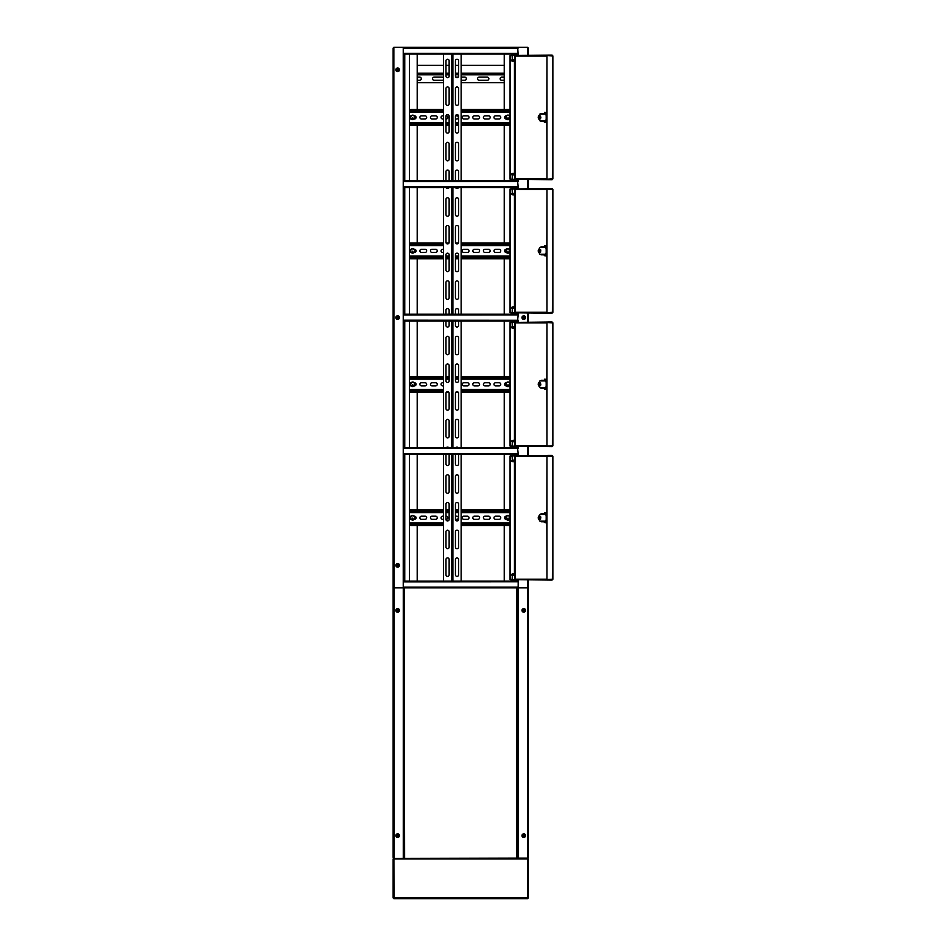 <?xml version="1.0" encoding="UTF-8"?>
<svg xmlns="http://www.w3.org/2000/svg" width="946" height="946" viewBox="0 0 946 946"><rect width="100%" height="100%" fill="white"/><g stroke="black" fill="none" stroke-linecap="round" stroke-linejoin="round"><path stroke-width="1.42" d="M527.513 47.69L528.282 48.069L528.282 55.093M528.282 179.716L528.282 188.55M528.282 313.173L528.282 321.995M528.282 446.63L528.282 455.452M528.282 580.075L528.282 857.395L527.383 857.762M394.044 857.762L393.134 857.395L393.134 48.069L393.903 47.69M393.903 47.3L393.134 48.069M403.233 53.378L403.989 53.378L403.989 181.431L403.233 181.431L403.233 47.3L517.379 47.3L517.427 48.069L403.233 48.069M417.198 47.3L504.23 47.3M517.734 48.069L518.195 55.093M528.282 48.069L527.513 47.3M393.134 857.395L394.044 857.845M393.938 858.471L517.249 858.152L516.788 587.868L516.788 858.152M393.985 857.845L393.903 858.921L393.134 858.921L393.134 897.931L528.282 897.931L528.282 858.921L393.903 858.921L393.985 898.7L527.43 898.7L527.43 857.845M527.963 857.395L527.963 858.921L527.513 858.152L528.282 857.395M527.513 858.152L527.561 580.075M504.23 77.146L501.699 77.146A1.573 1.573 0 0 0 500.127 78.719A1.573 1.573 0 0 0 501.699 80.292L504.23 80.292M477.6 78.719A1.573 1.573 0 0 0 479.184 80.292L487.285 80.292A1.573 1.573 0 0 0 488.869 78.719A1.573 1.573 0 0 0 487.285 77.146L479.184 77.146A1.573 1.573 0 0 0 477.6 78.719M443.438 77.69A1.573 1.573 0 0 0 442.243 77.146L434.131 77.146A1.573 1.573 0 0 0 432.559 78.719A1.573 1.573 0 0 0 434.131 80.292L442.243 80.292A1.573 1.573 0 0 0 443.438 79.748M417.198 73.658L443.438 73.658L417.198 73.658M445.98 73.658L449.137 73.658L445.98 73.658M455.44 73.658L458.597 73.658L455.44 73.658M461.14 73.658L504.23 73.658L461.14 73.658M417.198 80.292L419.717 80.292A1.573 1.573 0 0 0 421.289 78.719A1.573 1.573 0 0 0 419.717 77.146L417.198 77.146M461.14 80.292L464.758 80.292A1.573 1.573 0 0 0 466.343 78.719A1.573 1.573 0 0 0 464.758 77.146L461.14 77.146M458.219 77.146L456.658 77.146A1.573 1.573 0 0 0 455.96 77.3M417.198 82.657L443.438 82.657M461.14 82.657L504.23 82.657M504.23 65.321L461.14 65.321M458.597 65.321L455.44 65.321M449.137 65.321L445.98 65.321M443.438 65.321L417.198 65.321M403.233 453.737L403.989 453.737L403.989 581.79L403.233 581.79L403.233 320.292L403.989 320.197M403.233 181.431L403.233 186.835L403.989 186.835L403.989 314.888L403.233 314.888L403.233 320.292M403.989 587.868L403.989 587.111M403.989 48.069L403.989 47.3M403.989 320.292L403.989 448.333L403.233 448.333M403.682 48.069L403.682 47.3M403.682 587.868L403.682 587.111M403.233 47.3L393.855 47.3L394.044 858.152M403.233 587.868L403.233 581.79M417.198 54.052L417.198 109.523M417.198 125.286L417.198 180.757M417.198 187.509L417.198 242.98M417.198 258.743L417.198 314.202M417.198 320.966L417.198 376.425M417.198 392.2L417.198 447.659M417.198 454.423L417.198 509.882M417.198 525.645L417.198 581.116M409.405 581.116L409.405 454.423M409.405 447.659L409.405 320.966M409.405 314.202L409.405 187.509M409.405 180.757L409.405 54.052M517.427 188.55L517.427 186.835L518.195 186.835L517.427 179.716M517.427 55.093L517.427 53.378L518.195 53.378M517.427 321.995L518.195 314.888L403.233 314.971M517.427 455.452L517.427 453.737L518.195 453.737L517.427 446.63M404.628 858.152L404.179 587.868L518.148 587.868L518.195 581.79L517.427 581.79L517.427 580.075M403.233 53.295L517.427 53.378M517.427 581.79L403.233 581.885M403.233 587.111L517.379 587.111L517.427 587.868L518.195 587.111M517.427 448.333L403.233 448.428M403.233 453.654L517.427 453.737M403.233 320.197L517.427 320.292M517.427 314.888L517.427 313.173M517.427 181.431L403.233 181.514M403.233 186.74L517.427 186.835M517.734 587.111L517.734 587.868M527.561 55.093L527.561 47.3L518.195 47.3M527.561 455.452L527.561 446.63M527.561 321.995L527.561 313.173M527.561 188.55L527.561 179.716M517.734 47.3L517.379 48.069L518.195 48.069M504.23 581.116L504.23 525.645M504.23 509.882L504.23 454.423M504.23 447.659L504.23 392.2M504.23 376.425L504.23 320.966M504.23 314.202L504.23 258.743M504.23 242.98L504.23 187.509M504.23 180.757L504.23 125.286M504.23 109.523L504.23 54.052M512.023 54.052L512.023 54.738L512.555 54.052M512.023 180.083L512.023 180.757M512.023 187.509L512.271 188.183M512.023 313.528L512.023 314.202M512.023 320.966L512.082 321.64M512.023 446.985L512.023 447.659M512.023 454.423L512.023 455.097L512.555 454.423M512.023 580.442L512.023 581.116M512.519 320.966L515.357 321.64L511.644 321.64M407.017 320.966L408.909 320.966M404.037 320.197L404.037 320.966L517.379 320.966L518.195 320.197M518.195 314.971L517.379 314.202L404.037 314.202L404.037 314.971M404.037 186.74L404.037 187.509L517.379 187.509L518.195 186.74M518.195 181.514L517.379 180.757L404.037 180.757L404.037 181.514M512.519 54.052L515.357 54.738L511.431 54.868L515.357 54.738M407.017 54.052L408.909 54.052M404.037 53.295L404.037 54.052L517.379 54.052L518.195 53.295M404.037 48.069L404.037 47.3M512.519 447.659L514.411 447.659L514.364 446.985M407.017 447.659L408.909 447.659M512.519 454.423L515.357 455.097L511.904 455.097M407.017 454.423L408.909 454.423M404.037 453.654L404.037 454.423L517.379 454.423L518.195 453.654M518.195 448.428L517.379 447.659L404.037 447.659L404.037 448.428M512.519 581.116L514.411 581.116L514.364 580.442M407.017 581.116L408.909 581.116M518.195 581.885L517.379 581.116L404.037 581.116L404.037 581.885M404.037 587.868L404.037 587.111M393.903 858.471L393.134 858.921L393.903 858.152M393.903 898.7L401.246 898.7M393.134 897.931L393.903 897.931M520.17 898.7L527.513 898.381M527.513 898.7L528.282 897.931M394.044 587.868L404.179 587.868L404.179 858.152M404.628 587.868L407.017 587.868M408.909 587.868L512.519 587.868M514.411 587.868L516.788 587.868M527.383 858.152L517.249 858.152M527.383 587.868L518.148 587.868L518.148 858.152M523.54 610.004L524.084 610.631L524.013 609.496A2.897 1.289 0 0 0 523.777 609.496A2.897 1.289 0 0 0 523.54 609.496L522.878 610.158A2.897 1.289 -90 0 0 522.878 610.631L523.54 611.293A2.897 1.289 180 0 0 523.777 611.293A2.897 1.289 180 0 0 524.013 611.293L524.675 610.631A2.897 1.289 90 0 0 524.675 610.158L524.013 610.004M525.574 610.395A1.797 1.797 0 0 0 523.777 608.597A1.797 1.797 0 0 0 521.979 610.395A1.797 1.797 0 0 0 523.777 612.192A1.797 1.797 0 0 0 525.574 610.395M523.777 608.656A1.738 1.738 0 0 0 522.038 610.395A1.738 1.738 0 0 0 523.777 612.133A1.738 1.738 0 0 0 525.515 610.395A1.738 1.738 0 0 0 523.777 608.656M397.379 610.761L397.734 610.028L396.729 610.537A2.897 1.289 -113.1 0 0 396.812 610.749A2.897 1.289 -113.1 0 0 396.906 610.962L397.781 611.305A2.897 1.289 156.9 0 0 398.207 611.128L398.562 610.253A2.897 1.289 66.9 0 0 398.467 610.04A2.897 1.289 66.9 0 0 398.372 609.827L397.509 609.484A2.897 1.289 -23.1 0 0 397.084 609.662L397.19 610.336M396.93 608.739A1.797 1.797 0 0 0 395.984 611.104A1.797 1.797 0 0 0 398.349 612.05A1.797 1.797 0 0 0 399.295 609.685A1.797 1.797 0 0 0 396.93 608.739A1.797 1.797 0 0 1 399.295 609.685A1.797 1.797 0 0 1 398.349 612.05M396.043 611.081A1.738 1.738 0 0 0 398.325 611.991A1.738 1.738 0 0 0 399.236 609.709A1.738 1.738 0 0 0 396.965 608.798A1.738 1.738 0 0 0 396.043 611.081M397.415 835.247L397.947 835.862L397.876 834.739A2.897 1.289 0 0 0 397.639 834.739A2.897 1.289 0 0 0 397.415 834.739L396.752 835.401A2.897 1.289 -90 0 0 396.752 835.862L397.415 836.524A2.897 1.289 180 0 0 397.639 836.536A2.897 1.289 180 0 0 397.876 836.524L398.538 835.862A2.897 1.289 90 0 0 398.538 835.401L397.876 835.247M399.449 835.637A1.797 1.797 0 0 0 397.639 833.828A1.797 1.797 0 0 0 395.842 835.637A1.797 1.797 0 0 0 397.639 837.435A1.797 1.797 0 0 0 399.449 835.637M397.639 833.899A1.738 1.738 0 0 0 395.901 835.637A1.738 1.738 0 0 0 397.639 837.364A1.738 1.738 0 0 0 399.378 835.637A1.738 1.738 0 0 0 397.639 833.899M523.54 835.247L524.084 835.862L524.013 834.739A2.897 1.289 0 0 0 523.777 834.739A2.897 1.289 0 0 0 523.54 834.739L522.878 835.401A2.897 1.289 -90 0 0 522.878 835.862L523.54 836.524A2.897 1.289 180 0 0 523.777 836.536A2.897 1.289 180 0 0 524.013 836.524L524.675 835.862A2.897 1.289 90 0 0 524.675 835.401L524.013 835.247M525.574 835.637A1.797 1.797 0 0 0 523.777 833.828A1.797 1.797 0 0 0 521.979 835.637A1.797 1.797 0 0 0 523.777 837.435A1.797 1.797 0 0 0 525.574 835.637M523.777 833.899A1.738 1.738 0 0 0 522.038 835.637A1.738 1.738 0 0 0 523.777 837.364A1.738 1.738 0 0 0 525.515 835.637A1.738 1.738 0 0 0 523.777 833.899M510.06 111.77L461.14 111.77M443.438 111.77L409.405 111.77M409.405 123.039L443.438 123.039M445.98 123.039L449.137 123.039M455.44 123.039L458.597 123.039M461.14 123.039L510.06 123.039M506.358 115.826L506.157 115.826A1.573 1.573 0 0 0 504.585 117.41A1.573 1.573 0 0 0 506.157 118.983L506.358 118.983M495.574 115.826A1.573 1.573 0 0 0 494.001 117.41A1.573 1.573 0 0 0 495.574 118.983L499.181 118.983A1.573 1.573 0 0 0 500.753 117.41A1.573 1.573 0 0 0 499.181 115.826L495.574 115.826M484.991 115.826A1.573 1.573 0 0 0 483.418 117.41A1.573 1.573 0 0 0 484.991 118.983L488.597 118.983A1.573 1.573 0 0 0 490.17 117.41A1.573 1.573 0 0 0 488.597 115.826L484.991 115.826M474.407 115.826A1.573 1.573 0 0 0 472.823 117.41A1.573 1.573 0 0 0 474.407 118.983L478.002 118.983A1.573 1.573 0 0 0 479.587 117.41A1.573 1.573 0 0 0 478.002 115.826L474.407 115.826M463.812 115.826A1.573 1.573 0 0 0 462.239 117.41A1.573 1.573 0 0 0 463.812 118.983L467.419 118.983A1.573 1.573 0 0 0 469.003 117.41A1.573 1.573 0 0 0 467.419 115.826L463.812 115.826M455.44 118.983L456.835 118.983A1.573 1.573 0 0 0 458.408 117.41A1.573 1.573 0 0 0 456.835 115.826L455.487 115.826M443.438 115.826L442.645 115.826A1.573 1.573 0 0 0 441.073 117.41A1.573 1.573 0 0 0 442.645 118.983L443.438 118.983M445.98 118.983L446.252 118.983A1.573 1.573 0 0 0 447.825 117.41A1.573 1.573 0 0 0 446.252 115.826L446.027 115.826M432.062 115.826A1.573 1.573 0 0 0 430.477 117.41A1.573 1.573 0 0 0 432.062 118.983L435.668 118.983A1.573 1.573 0 0 0 437.241 117.41A1.573 1.573 0 0 0 435.668 115.826L432.062 115.826M421.478 115.826A1.573 1.573 0 0 0 419.894 117.41A1.573 1.573 0 0 0 421.478 118.983L425.073 118.983A1.573 1.573 0 0 0 426.658 117.41A1.573 1.573 0 0 0 425.073 115.826L421.478 115.826M411.084 115.826L410.883 115.826A1.573 1.573 0 0 0 409.405 116.878M409.405 117.931A1.573 1.573 0 0 0 410.883 118.983L411.084 118.983M414.301 118.983L414.49 118.983A1.573 1.573 0 0 0 416.063 117.41A1.573 1.573 0 0 0 414.49 115.826L414.301 115.826M409.405 125.286L443.438 125.286M445.98 125.286L449.137 125.286M455.44 125.286L458.597 125.286M461.14 125.286L510.06 125.286M510.06 109.523L461.14 109.523M443.438 109.523L409.405 109.523M510.06 245.227L461.14 245.227M443.438 245.227L409.405 245.227M409.405 256.484L443.438 256.484M445.98 256.484L449.137 256.484M455.44 256.484L458.597 256.484M461.14 256.484L510.06 256.484M506.358 249.283L506.157 249.283A1.573 1.573 0 0 0 504.585 250.856A1.573 1.573 0 0 0 506.157 252.44L506.358 252.44M495.574 249.283A1.573 1.573 0 0 0 494.001 250.856A1.573 1.573 0 0 0 495.574 252.44L499.181 252.44A1.573 1.573 0 0 0 500.753 250.856A1.573 1.573 0 0 0 499.181 249.283L495.574 249.283M484.991 249.283A1.573 1.573 0 0 0 483.418 250.856A1.573 1.573 0 0 0 484.991 252.44L488.597 252.44A1.573 1.573 0 0 0 490.17 250.856A1.573 1.573 0 0 0 488.597 249.283L484.991 249.283M474.407 249.283A1.573 1.573 0 0 0 472.823 250.856A1.573 1.573 0 0 0 474.407 252.44L478.002 252.44A1.573 1.573 0 0 0 479.587 250.856A1.573 1.573 0 0 0 478.002 249.283L474.407 249.283M463.812 249.283A1.573 1.573 0 0 0 462.239 250.856A1.573 1.573 0 0 0 463.812 252.44L467.419 252.44A1.573 1.573 0 0 0 469.003 250.856A1.573 1.573 0 0 0 467.419 249.283L463.812 249.283M443.438 249.283L442.645 249.283A1.573 1.573 0 0 0 441.073 250.856A1.573 1.573 0 0 0 442.645 252.44L443.438 252.44M432.062 249.283A1.573 1.573 0 0 0 430.477 250.856A1.573 1.573 0 0 0 432.062 252.44L435.668 252.44A1.573 1.573 0 0 0 437.241 250.856A1.573 1.573 0 0 0 435.668 249.283L432.062 249.283M421.478 249.283A1.573 1.573 0 0 0 419.894 250.856A1.573 1.573 0 0 0 421.478 252.44L425.073 252.44A1.573 1.573 0 0 0 426.658 250.856A1.573 1.573 0 0 0 425.073 249.283L421.478 249.283M411.084 249.283L410.883 249.283A1.573 1.573 0 0 0 409.405 250.335M409.405 251.388A1.573 1.573 0 0 0 410.883 252.44L411.084 252.44M414.301 252.44L414.49 252.44A1.573 1.573 0 0 0 416.063 250.856A1.573 1.573 0 0 0 414.49 249.283L414.301 249.283M409.405 258.743L443.438 258.743M445.98 258.743L449.137 258.743M455.44 258.743L458.597 258.743M461.14 258.743L510.06 258.743M510.06 242.98L461.14 242.98M458.467 242.98L455.57 242.98M449.007 242.98L446.11 242.98M443.438 242.98L409.405 242.98M510.06 378.684L461.14 378.684M458.597 378.684L455.44 378.684M449.137 378.684L445.98 378.684M443.438 378.684L409.405 378.684M409.405 389.941L443.438 389.941L409.405 389.941M461.14 389.941L510.06 389.941L461.14 389.941M506.358 382.74L506.157 382.74A1.573 1.573 0 0 0 504.585 384.313A1.573 1.573 0 0 0 506.157 385.885L506.358 385.885M495.574 382.74A1.573 1.573 0 0 0 494.001 384.313A1.573 1.573 0 0 0 495.574 385.885L499.181 385.885A1.573 1.573 0 0 0 500.753 384.313A1.573 1.573 0 0 0 499.181 382.74L495.574 382.74M484.991 382.74A1.573 1.573 0 0 0 483.418 384.313A1.573 1.573 0 0 0 484.991 385.885L488.597 385.885A1.573 1.573 0 0 0 490.17 384.313A1.573 1.573 0 0 0 488.597 382.74L484.991 382.74M474.407 382.74A1.573 1.573 0 0 0 472.823 384.313A1.573 1.573 0 0 0 474.407 385.885L478.002 385.885A1.573 1.573 0 0 0 479.587 384.313A1.573 1.573 0 0 0 478.002 382.74L474.407 382.74M463.812 382.74A1.573 1.573 0 0 0 462.239 384.313A1.573 1.573 0 0 0 463.812 385.885L467.419 385.885A1.573 1.573 0 0 0 469.003 384.313A1.573 1.573 0 0 0 467.419 382.74L463.812 382.74M443.438 382.74L442.645 382.74A1.573 1.573 0 0 0 441.073 384.313A1.573 1.573 0 0 0 442.645 385.885L443.438 385.885M432.062 382.74A1.573 1.573 0 0 0 430.477 384.313A1.573 1.573 0 0 0 432.062 385.885L435.668 385.885A1.573 1.573 0 0 0 437.241 384.313A1.573 1.573 0 0 0 435.668 382.74L432.062 382.74M421.478 382.74A1.573 1.573 0 0 0 419.894 384.313A1.573 1.573 0 0 0 421.478 385.885L425.073 385.885A1.573 1.573 0 0 0 426.658 384.313A1.573 1.573 0 0 0 425.073 382.74L421.478 382.74M411.084 382.74L410.883 382.74A1.573 1.573 0 0 0 409.405 383.792M409.405 384.833A1.573 1.573 0 0 0 410.883 385.885L411.084 385.885M414.301 385.885L414.49 385.885A1.573 1.573 0 0 0 416.063 384.313A1.573 1.573 0 0 0 414.49 382.74L414.301 382.74M409.405 392.2L443.438 392.2M446.394 392.2L448.711 392.2M455.854 392.2L458.171 392.2M461.14 392.2L510.06 392.2M510.06 376.425L461.14 376.425M458.597 376.425L455.44 376.425M449.137 376.425L445.98 376.425M443.438 376.425L409.405 376.425M510.06 512.141L461.14 512.141M458.597 512.141L455.44 512.141M449.137 512.141L445.98 512.141M443.438 512.141L409.405 512.141M409.405 523.398L443.438 523.398L409.405 523.398M461.14 523.398L510.06 523.398L461.14 523.398M506.358 516.185L506.157 516.185A1.573 1.573 0 0 0 504.585 517.769A1.573 1.573 0 0 0 506.157 519.342L506.358 519.342M495.574 516.185A1.573 1.573 0 0 0 494.001 517.769A1.573 1.573 0 0 0 495.574 519.342L499.181 519.342A1.573 1.573 0 0 0 500.753 517.769A1.573 1.573 0 0 0 499.181 516.185L495.574 516.185M484.991 516.185A1.573 1.573 0 0 0 483.418 517.769A1.573 1.573 0 0 0 484.991 519.342L488.597 519.342A1.573 1.573 0 0 0 490.17 517.769A1.573 1.573 0 0 0 488.597 516.185L484.991 516.185M474.407 516.185A1.573 1.573 0 0 0 472.823 517.769A1.573 1.573 0 0 0 474.407 519.342L478.002 519.342A1.573 1.573 0 0 0 479.587 517.769A1.573 1.573 0 0 0 478.002 516.185L474.407 516.185M463.812 516.185A1.573 1.573 0 0 0 462.239 517.769A1.573 1.573 0 0 0 463.812 519.342L467.419 519.342A1.573 1.573 0 0 0 469.003 517.769A1.573 1.573 0 0 0 467.419 516.185L463.812 516.185M455.44 519.342L456.835 519.342A1.573 1.573 0 0 0 458.408 517.769A1.573 1.573 0 0 0 456.835 516.185L455.44 516.185M443.438 516.185L442.645 516.185A1.573 1.573 0 0 0 441.073 517.769A1.573 1.573 0 0 0 442.645 519.342L443.438 519.342M445.98 519.342L446.252 519.342A1.573 1.573 0 0 0 447.825 517.769A1.573 1.573 0 0 0 446.252 516.185L445.98 516.185M432.062 516.185A1.573 1.573 0 0 0 430.477 517.769A1.573 1.573 0 0 0 432.062 519.342L435.668 519.342A1.573 1.573 0 0 0 437.241 517.769A1.573 1.573 0 0 0 435.668 516.185L432.062 516.185M421.478 516.185A1.573 1.573 0 0 0 419.894 517.769A1.573 1.573 0 0 0 421.478 519.342L425.073 519.342A1.573 1.573 0 0 0 426.658 517.769A1.573 1.573 0 0 0 425.073 516.185L421.478 516.185M411.084 516.185L410.883 516.185A1.573 1.573 0 0 0 409.405 517.237M409.405 518.29A1.573 1.573 0 0 0 410.883 519.342L411.084 519.342M414.301 519.342L414.49 519.342A1.573 1.573 0 0 0 416.063 517.769A1.573 1.573 0 0 0 414.49 516.185L414.301 516.185M409.405 525.645L443.438 525.645M461.14 525.645L510.06 525.645M510.06 509.882L461.14 509.882M458.597 509.882L455.44 509.882M449.137 509.882L445.98 509.882M443.438 509.882L409.405 509.882M552.381 178.818L552.807 55.991L552.086 55.093L510.237 55.542L547.852 55.542M552.807 178.818L546.977 179.184L546.977 55.625L552.807 55.991L552.807 178.818M546.823 119.87L546.977 179.184M546.823 114.939L546.977 55.625M552.086 55.093L547.852 55.093M515.44 55.991L514.293 55.625M514.293 179.184L515.44 178.818M512.105 55.625L510.06 55.625L510.06 179.184L512.105 179.184M510.213 55.625L510.213 179.184M552.086 179.267L510.237 179.267L552.086 179.716M515.239 180.083L511.573 180.083L512.555 180.757M514.589 174.762L512.141 174.986M512.188 59.823L514.73 59.823M514.837 54.738L512.164 54.738M540.592 114.028L540.639 113.863A3.961 1.36 90 0 1 541.242 113.437A3.961 1.36 90 0 1 541.952 114.028M546.634 120.958L541.857 120.958A3.961 1.36 90 0 1 541.242 121.372A3.961 1.36 90 0 1 540.533 120.781M540.686 114.028A3.607 1.23 90 0 1 541.124 113.804A3.607 1.23 90 0 1 541.55 114.028M541.55 120.781A3.607 1.23 90 0 1 541.124 121.005A3.607 1.23 90 0 1 540.686 120.781M540.095 118.841L540.852 117.41L540.095 115.968M545.404 114.028L546.209 114.028A2.247 0.769 -90 0 1 546.977 116.275L546.977 118.534A2.247 0.769 -90 0 1 546.209 120.781L545.404 120.781A2.247 0.769 -90 0 0 546.173 118.534L546.173 116.275A2.247 0.769 -90 0 0 545.404 114.028L540.012 114.028A2.247 0.769 -90 0 0 539.267 115.601M539.267 119.208A2.247 0.769 -90 0 0 540.012 120.781L545.404 120.781M538.428 118.238A1.738 0.591 -90 0 0 538.652 118.912L538.652 118.912A1.738 0.591 -90 0 0 538.794 119.078A1.738 0.591 -90 0 0 539.516 117.848A1.738 0.591 -90 0 0 539.102 115.731A1.738 0.591 -90 0 0 538.652 115.897A2.933 2.933 0 0 0 538.652 118.912L539.066 119.208A1.797 0.615 -90 0 0 539.681 117.635A1.797 0.615 -90 0 0 539.232 115.66A1.797 0.615 -90 0 0 539.066 115.601A1.797 0.615 -90 0 0 538.901 115.672M539.563 119.149A1.797 0.615 -90 0 0 539.728 119.208A1.797 0.615 -90 0 0 540.332 117.635A1.797 0.615 -90 0 0 539.882 115.66A1.797 0.615 -90 0 0 539.728 115.601A1.797 0.615 -90 0 0 539.563 115.66M539.326 117.103L538.404 116.973A2.921 2.649 127.9 0 1 538.558 116.476L538.712 116.606A2.921 2.649 -52.1 0 0 538.558 117.091L538.593 117.28A2.921 0.71 -174.8 0 0 538.865 117.41A2.897 1.916 107.8 0 0 538.842 117.635A2.897 1.916 107.8 0 0 538.83 117.86A2.921 0.71 5.2 0 1 538.558 117.73L538.487 117.848A2.921 2.649 -52.1 0 0 538.546 118.333A2.897 1.064 158.5 0 1 538.392 118.215L538.51 118.155M538.333 117.079A2.921 0.71 -174.8 0 1 538.274 116.949A2.897 2.791 28.2 0 0 538.239 117.399A2.921 0.71 5.2 0 0 538.298 117.529L538.333 117.718A2.921 2.649 127.9 0 0 538.392 118.215M538.298 117.529L539.279 117.552M538.239 117.399L538.853 117.47M539.48 117.706L538.558 117.73M538.404 116.973L539.35 117.056M539.303 117.635L538.333 117.718M546.764 122.495A5.179 1.774 -90 0 0 546.823 122.531L546.823 120.071M546.823 114.691L546.457 112.598L544.506 112.314L544.257 113.437M544.187 121.372L544.328 122.211L546.291 122.495M546.823 112.408L544.506 112.314M540.284 118.132L540.284 116.677M540.592 118.758L540.592 116.051M511.892 173.934L515.192 173.934A2.933 2.933 0 0 0 514.009 173.414A2.921 2.637 -90 0 0 513.915 173.402L513.796 174.419M515.263 174.064L511.656 174.064L511.656 174.762L515.263 174.762L515.192 173.934M513.382 174.419L513.418 173.402A2.921 1.242 90 0 0 513.418 173.402L513.205 173.402A2.921 2.637 -90 0 0 513.087 173.425A2.921 1.242 90 0 0 512.874 173.52A2.897 2.341 -139.5 0 1 513.288 173.52A2.921 1.242 -90 0 1 513.501 173.402L513.713 173.402A2.921 2.637 90 0 1 514.175 173.52A2.897 1.1 118.9 0 1 514.269 173.508A2.897 1.1 118.9 0 1 514.364 173.52A2.921 2.637 -90 0 0 514.009 173.414M512.649 173.508A2.897 1.1 -118.9 0 0 512.555 173.52A2.921 2.637 90 0 1 513.004 173.402L513.122 174.419M513.915 173.402L513.832 174.419M513.288 174.419L513.205 173.402M515.18 60.875L511.727 60.875A2.933 2.933 0 0 0 512.555 61.301A2.921 2.885 90 0 0 513.039 61.407L513.17 61.407M515.239 60.047L511.656 60.047L511.727 60.875M513.465 61.301A2.897 2.566 -15.8 0 1 513.359 61.301A2.897 2.566 15.8 0 0 513.82 61.301L513.879 61.407A2.921 2.885 -90 0 0 514.376 61.301L514.317 61.301A2.921 2.885 90 0 1 513.82 61.407L513.643 60.39M512.543 61.301L512.614 61.301A2.921 2.885 -90 0 0 513.11 61.407L513.359 61.301M513.737 60.39L513.749 61.407M511.892 307.391L515.192 307.391A2.933 2.933 0 0 0 514.009 306.871A2.921 2.637 -90 0 0 513.915 306.859L513.796 307.876M515.263 307.521L511.656 307.521L511.656 308.219L515.263 308.219L515.192 307.391M513.382 307.876L513.418 306.859A2.921 1.242 90 0 0 513.418 306.859L513.205 306.859A2.921 2.637 -90 0 0 513.087 306.871A2.921 1.242 90 0 0 512.874 306.965A2.897 2.341 -139.5 0 1 513.288 306.965A2.921 1.242 -90 0 1 513.501 306.859L513.713 306.859A2.921 2.637 90 0 1 514.175 306.965A2.897 1.1 118.9 0 1 514.269 306.965A2.897 1.1 118.9 0 1 514.364 306.965A2.921 2.637 -90 0 0 514.009 306.871M512.649 306.965A2.897 1.1 -118.9 0 0 512.555 306.965A2.921 2.637 90 0 1 513.004 306.859L513.122 307.876M513.915 306.859L513.832 307.876M513.288 307.876L513.205 306.859M511.892 440.848L515.192 440.848A2.933 2.933 0 0 0 514.009 440.328A2.921 2.637 -90 0 0 513.915 440.304L513.796 441.333M515.263 440.978L511.656 440.978L511.656 441.664L515.263 441.664L515.192 440.848M513.382 441.333L513.418 440.304A2.921 1.242 90 0 0 513.418 440.304L513.205 440.304A2.921 2.637 -90 0 0 513.087 440.328A2.921 1.242 90 0 0 512.874 440.422A2.897 2.341 -139.5 0 1 513.288 440.422A2.921 1.242 -90 0 1 513.501 440.304L513.713 440.304A2.921 2.637 90 0 1 514.175 440.422A2.897 1.1 118.9 0 1 514.269 440.41A2.897 1.1 118.9 0 1 514.364 440.422A2.921 2.637 -90 0 0 514.009 440.328M512.649 440.41A2.897 1.1 -118.9 0 0 512.555 440.422A2.921 2.637 90 0 1 513.004 440.304L513.122 441.333M513.915 440.304L513.832 441.333M513.288 441.333L513.205 440.304M511.892 574.293L515.192 574.293A2.933 2.933 0 0 0 514.009 573.773A2.921 2.637 -90 0 0 513.915 573.761L513.796 574.778M515.263 574.423L511.656 574.423L511.656 575.121L515.263 575.121L515.192 574.293M513.382 574.778L513.418 573.761A2.921 1.242 90 0 0 513.418 573.761L513.205 573.761A2.921 2.637 -90 0 0 513.087 573.784M512.649 573.867A2.897 1.1 -118.9 0 0 512.555 573.879A2.921 2.637 90 0 1 513.004 573.761L513.087 573.761A2.921 1.242 90 0 0 512.874 573.879A2.897 2.341 -139.5 0 1 513.288 573.879A2.921 1.242 -90 0 1 513.501 573.761L513.713 573.761A2.921 2.637 90 0 1 514.175 573.879A2.897 1.1 118.9 0 1 514.269 573.867A2.897 1.1 118.9 0 1 514.364 573.879A2.921 2.637 -90 0 0 514.009 573.773M513.915 573.761L513.832 574.778M513.288 574.778L513.205 573.761M513.122 574.778L513.087 573.761M552.381 312.275L552.807 189.448L552.086 188.55L510.237 188.999L547.852 188.999M552.807 312.275L546.977 312.641L546.977 189.082L552.807 189.448L552.807 312.275M546.823 253.327L546.977 312.641M546.823 248.396L546.977 189.082M552.086 188.55L547.852 188.55M515.44 189.448L514.293 189.082M514.293 312.641L515.44 312.275M512.105 189.082L510.06 189.082L510.06 312.641L512.105 312.641M510.213 189.082L510.213 312.641M552.086 312.724L510.237 312.724L552.086 313.173M514.896 313.528L511.573 313.528L512.555 314.202M514.589 308.219L512.141 308.443M512.082 313.528L514.801 313.528M515.369 188.325L512.082 188.183M512.188 193.28L514.73 193.28M540.592 247.485L540.639 247.308A3.961 1.36 90 0 1 541.242 246.894A3.961 1.36 90 0 1 541.952 247.485M546.634 254.403L541.857 254.403A3.961 1.36 90 0 1 541.242 254.829A3.961 1.36 90 0 1 540.533 254.238M540.686 247.485A3.607 1.23 90 0 1 541.124 247.261A3.607 1.23 90 0 1 541.55 247.485M541.55 254.238A3.607 1.23 90 0 1 541.124 254.462A3.607 1.23 90 0 1 540.686 254.238M540.095 252.298L540.852 250.856L540.095 249.425M545.404 247.485L546.209 247.485A2.247 0.769 -90 0 1 546.977 249.732L546.977 251.991A2.247 0.769 -90 0 1 546.209 254.238L545.404 254.238A2.247 0.769 -90 0 0 546.173 251.991L546.173 249.732A2.247 0.769 -90 0 0 545.404 247.485L540.012 247.485A2.247 0.769 -90 0 0 539.267 249.058M539.267 252.665A2.247 0.769 -90 0 0 540.012 254.238L545.404 254.238M538.428 251.695A1.738 0.591 -90 0 0 538.652 252.369L538.652 252.369A1.738 0.591 -90 0 0 538.794 252.535A1.738 0.591 -90 0 0 539.516 251.305A1.738 0.591 -90 0 0 539.102 249.176A1.738 0.591 -90 0 0 538.652 249.354A2.933 2.933 0 0 0 538.652 252.369L539.066 252.665A1.797 0.615 -90 0 0 539.681 251.092A1.797 0.615 -90 0 0 539.232 249.117A1.797 0.615 -90 0 0 539.066 249.058A1.797 0.615 -90 0 0 538.901 249.129M539.563 252.606A1.797 0.615 -90 0 0 539.728 252.665A1.797 0.615 -90 0 0 540.332 251.092A1.797 0.615 -90 0 0 539.882 249.117A1.797 0.615 -90 0 0 539.728 249.058A1.797 0.615 -90 0 0 539.563 249.117M539.326 250.56L538.404 250.418A2.921 2.649 127.9 0 1 538.558 249.933L538.712 250.051A2.921 2.649 -52.1 0 0 538.558 250.536L538.593 250.737A2.921 0.71 -174.8 0 0 538.865 250.867A2.897 1.916 107.8 0 0 538.842 251.092A2.897 1.916 107.8 0 0 538.83 251.317A2.921 0.71 5.2 0 1 538.558 251.187L538.487 251.293A2.921 2.649 -52.1 0 0 538.546 251.778A2.897 1.064 158.5 0 1 538.392 251.66L538.51 251.601M538.333 250.536A2.921 0.71 -174.8 0 1 538.274 250.406A2.897 2.791 28.2 0 0 538.239 250.856A2.921 0.71 5.2 0 0 538.298 250.986L538.333 251.175A2.921 2.649 127.9 0 0 538.392 251.66M538.298 250.986L539.279 251.009M538.239 250.856L538.853 250.927M539.48 251.163L538.558 251.187M538.404 250.418L539.35 250.501M539.303 251.092L538.333 251.175M546.764 255.952A5.179 1.774 -90 0 0 546.823 255.976L546.823 253.528M546.823 248.148L546.457 246.055L544.506 245.759L544.257 246.894M544.187 254.829L544.328 255.657L546.291 255.952M546.823 245.854L544.506 245.759M540.284 251.589L540.284 250.134M540.592 252.215L540.592 249.508M552.381 445.72L552.807 322.905L552.086 321.995L510.237 322.456L547.852 322.456M552.807 445.72L546.977 446.098L546.977 322.527L552.807 322.905L552.807 445.72M546.823 386.772L546.977 446.098M546.823 381.853L546.977 322.527M552.086 321.995L547.852 321.995M515.44 322.905L514.293 322.527M514.293 446.098L515.44 445.72M512.105 322.527L510.06 322.527L510.06 446.098L512.105 446.098M510.213 322.527L510.213 446.098M552.086 446.169L510.237 446.169L552.086 446.63M514.955 446.985L511.573 446.985L512.555 447.659M514.589 441.664L512.141 441.9M512.188 326.725L514.73 326.725M514.754 321.64L512.164 321.64M540.592 380.931L540.639 380.765A3.961 1.36 90 0 1 541.242 380.351A3.961 1.36 90 0 1 541.952 380.931M546.634 387.86L541.857 387.86A3.961 1.36 90 0 1 541.242 388.274A3.961 1.36 90 0 1 540.533 387.694M540.686 380.931A3.607 1.23 90 0 1 541.124 380.706A3.607 1.23 90 0 1 541.55 380.931M541.55 387.694A3.607 1.23 90 0 1 541.124 387.919A3.607 1.23 90 0 1 540.686 387.694M540.095 385.755L540.852 384.313L540.095 382.87M545.404 380.931L546.209 380.931A2.247 0.769 -90 0 1 546.977 383.189L546.977 385.436A2.247 0.769 -90 0 1 546.209 387.694L545.404 387.694A2.247 0.769 -90 0 0 546.173 385.436L546.173 383.189A2.247 0.769 -90 0 0 545.404 380.931L540.012 380.931A2.247 0.769 -90 0 0 539.267 382.515M539.267 386.11A2.247 0.769 -90 0 0 540.012 387.694L545.404 387.694M538.428 385.152A1.738 0.591 -90 0 0 538.652 385.826L538.652 385.826A1.738 0.591 -90 0 0 538.794 385.992A1.738 0.591 -90 0 0 539.516 384.762A1.738 0.591 -90 0 0 539.102 382.633A1.738 0.591 -90 0 0 538.652 382.799A2.933 2.933 0 0 0 538.25 384.052A2.897 2.791 28.2 0 1 538.274 383.863A2.921 0.71 -174.8 0 0 538.333 383.993L539.35 383.958M539.563 386.051A1.797 0.615 -90 0 0 539.728 386.11A1.797 0.615 -90 0 0 540.332 384.549A1.797 0.615 -90 0 0 539.882 382.574A1.797 0.615 -90 0 0 539.728 382.515A1.797 0.615 -90 0 0 539.563 382.574M538.404 383.875A2.921 2.649 127.9 0 1 538.558 383.39L538.712 383.508A2.921 2.649 -52.1 0 0 538.558 383.993L538.593 384.194A2.921 0.71 -174.8 0 0 538.865 384.313A2.897 1.916 107.8 0 0 538.842 384.549A2.897 1.916 107.8 0 0 538.83 384.762A2.921 0.71 5.2 0 1 538.558 384.632L538.487 384.75A2.921 2.649 -52.1 0 0 538.546 385.235A2.897 1.064 158.5 0 1 538.392 385.117L538.51 385.057M538.913 386.051A1.797 0.615 -90 0 0 539.066 386.11L538.652 385.826A2.933 2.933 0 0 1 538.25 384.052A2.897 2.791 28.2 0 0 538.239 384.313A2.921 0.71 5.2 0 0 538.298 384.431L538.333 384.632A2.921 2.649 127.9 0 0 538.392 385.117M538.298 384.431L539.279 384.454M538.239 384.313L538.853 384.383M539.48 384.62L538.558 384.632M539.326 384.005L538.333 383.993M539.303 384.549L538.333 384.632M546.823 381.593L546.457 379.512L544.506 379.216L544.257 380.351M544.187 388.274L544.328 389.113L546.291 389.409L546.823 386.973M546.823 379.311L544.506 379.216M540.284 385.034L540.284 383.591M540.592 385.661L540.592 382.964M552.381 579.177L552.807 456.35L552.086 455.452L510.237 455.901L547.852 455.901M552.807 579.177L546.977 579.543L546.977 455.984L552.807 456.35L552.807 579.177M546.823 520.229L546.977 579.543M546.823 515.298L546.977 455.984M552.086 455.452L547.852 455.452M515.44 456.35L514.293 455.984M514.293 579.543L515.44 579.177M512.105 455.984L510.06 455.984L510.06 579.543L512.105 579.543M510.213 455.984L510.213 579.543M552.086 579.626L510.237 579.626L552.086 580.075M515.239 580.442L511.573 580.442L512.555 581.116M514.589 575.121L512.141 575.345M515.369 455.227L511.691 455.097M512.188 460.182L514.73 460.182M514.837 455.097L512.164 455.097M540.592 514.388L540.639 514.222A3.961 1.36 90 0 1 541.242 513.796A3.961 1.36 90 0 1 541.952 514.388M546.634 521.317L541.857 521.317A3.961 1.36 90 0 1 541.242 521.731A3.961 1.36 90 0 1 540.533 521.14M540.686 514.388A3.607 1.23 90 0 1 541.124 514.163A3.607 1.23 90 0 1 541.55 514.388M541.55 521.14A3.607 1.23 90 0 1 541.124 521.364A3.607 1.23 90 0 1 540.686 521.14M540.095 519.2L540.852 517.769L540.095 516.327M545.404 514.388L546.209 514.388A2.247 0.769 -90 0 1 546.977 516.634L546.977 518.893A2.247 0.769 -90 0 1 546.209 521.14L545.404 521.14A2.247 0.769 -90 0 0 546.173 518.893L546.173 516.634A2.247 0.769 -90 0 0 545.404 514.388L540.012 514.388A2.247 0.769 -90 0 0 539.267 515.96M539.267 519.567A2.247 0.769 -90 0 0 540.012 521.14L545.404 521.14M538.428 518.597A1.738 0.591 -90 0 0 538.652 519.271L538.652 519.271A1.738 0.591 -90 0 0 538.794 519.449A1.738 0.591 -90 0 0 539.516 518.207A1.738 0.591 -90 0 0 539.102 516.09A1.738 0.591 -90 0 0 538.652 516.256A2.933 2.933 0 0 0 538.25 517.497A2.897 2.791 28.2 0 1 538.274 517.308A2.921 0.71 -174.8 0 0 538.333 517.438L539.35 517.415M539.563 519.508A1.797 0.615 -90 0 0 539.728 519.567A1.797 0.615 -90 0 0 540.332 517.994A1.797 0.615 -90 0 0 539.882 516.019A1.797 0.615 -90 0 0 539.728 515.96A1.797 0.615 -90 0 0 539.563 516.019M538.404 517.332A2.921 2.649 127.9 0 1 538.558 516.847L538.712 516.965A2.921 2.649 -52.1 0 0 538.558 517.45L538.593 517.639A2.921 0.71 -174.8 0 0 538.865 517.769A2.897 1.916 107.8 0 0 538.842 517.994A2.897 1.916 107.8 0 0 538.83 518.219A2.921 0.71 5.2 0 1 538.558 518.089L538.487 518.207A2.921 2.649 -52.1 0 0 538.546 518.692A2.897 1.064 158.5 0 1 538.392 518.574L538.51 518.514M538.913 519.508A1.797 0.615 -90 0 0 539.066 519.567L538.652 519.271A2.933 2.933 0 0 1 538.25 517.497A2.897 2.791 28.2 0 0 538.239 517.758A2.921 0.71 5.2 0 0 538.298 517.888L538.333 518.089A2.921 2.649 127.9 0 0 538.392 518.574M538.298 517.888L539.279 517.911M538.239 517.758L538.853 517.829M539.48 518.065L538.558 518.089M539.326 517.462L538.333 517.438M539.303 518.006L538.333 518.089M546.823 515.05L546.457 512.969L544.506 512.673L544.257 513.796M544.187 521.731L544.328 522.57L546.291 522.866L546.823 520.43M546.823 512.767L544.506 512.673M540.284 518.491L540.284 517.036M540.592 519.118L540.592 516.41M515.18 194.332L511.727 194.332A2.933 2.933 0 0 0 512.555 194.758A2.921 2.885 90 0 0 513.039 194.864L513.17 194.864M515.239 193.504L511.656 193.504L511.727 194.332M513.465 194.758A2.897 2.566 -15.8 0 1 513.359 194.758A2.897 2.566 15.8 0 0 513.82 194.746L513.879 194.864A2.921 2.885 -90 0 0 514.376 194.746L514.317 194.746A2.921 2.885 90 0 1 513.82 194.864L513.643 193.847M512.543 194.746L512.614 194.746A2.921 2.885 -90 0 0 513.11 194.864L513.359 194.746M513.737 193.847L513.749 194.864M515.18 327.777L511.727 327.777A2.933 2.933 0 0 0 512.555 328.203A2.921 2.885 90 0 0 513.039 328.321L513.17 328.321M515.239 326.961L511.656 326.961L511.727 327.777M513.465 328.203A2.897 2.566 -15.8 0 1 513.359 328.215A2.897 2.566 15.8 0 0 513.82 328.203L513.879 328.321A2.921 2.885 -90 0 0 514.376 328.203L514.317 328.203A2.921 2.885 90 0 1 513.82 328.321L513.643 327.292M512.543 328.203L512.614 328.203A2.921 2.885 -90 0 0 513.11 328.321L513.359 328.203M513.737 327.292L513.749 328.321M515.18 461.234L511.727 461.234A2.933 2.933 0 0 0 512.555 461.66A2.921 2.885 90 0 0 513.039 461.766L513.17 461.766M515.239 460.406L511.656 460.406L511.727 461.234M513.465 461.66A2.897 2.566 -15.8 0 1 513.359 461.66A2.897 2.566 15.8 0 0 513.82 461.66L513.879 461.766A2.921 2.885 -90 0 0 514.376 461.66L514.317 461.66A2.921 2.885 90 0 1 513.82 461.766L513.643 460.749M512.543 461.66L512.614 461.66A2.921 2.885 -90 0 0 513.11 461.766L513.359 461.66M513.737 460.749L513.749 461.766M414.939 117.41A2.247 2.247 0 0 0 412.693 115.152A2.247 2.247 0 0 0 410.434 117.41A2.247 2.247 0 0 0 412.693 119.657A2.247 2.247 0 0 0 414.939 117.41M412.693 115.447A1.951 1.951 0 0 0 410.73 117.41A1.951 1.951 0 0 0 412.693 119.362A1.951 1.951 0 0 0 414.644 117.41A1.951 1.951 0 0 0 412.693 115.447M412.775 117.848L412.503 118.321A2.531 1.454 -0 0 0 412.693 118.321A2.531 1.454 -0 0 0 412.87 118.321L412.775 117.659L412.87 118.321M510.06 116.571A2.247 2.247 0 0 0 505.708 117.41A2.247 2.247 0 0 0 510.06 118.238M507.967 115.447A1.951 1.951 0 0 0 506.015 117.41A1.951 1.951 0 0 0 507.967 119.362A1.951 1.951 0 0 0 509.918 117.41A1.951 1.951 0 0 0 507.967 115.447M508.049 117.848L507.777 118.321A2.531 1.454 -0 0 0 507.967 118.321A2.531 1.454 -0 0 0 508.144 118.321L508.049 117.659L508.144 118.321M510.06 250.028A2.247 2.247 0 0 0 505.708 250.856A2.247 2.247 0 0 0 510.06 251.695M507.967 248.904A1.951 1.951 0 0 0 506.015 250.856A1.951 1.951 0 0 0 507.967 252.819A1.951 1.951 0 0 0 509.918 250.856A1.951 1.951 0 0 0 507.967 248.904M508.049 251.305L507.777 251.778A2.531 1.454 -0 0 0 507.967 251.778A2.531 1.454 -0 0 0 508.144 251.778L508.049 251.116L508.144 251.778M510.06 383.485A2.247 2.247 0 0 0 505.708 384.313A2.247 2.247 0 0 0 510.06 385.14M507.967 382.361A1.951 1.951 0 0 0 506.015 384.313A1.951 1.951 0 0 0 507.967 386.264A1.951 1.951 0 0 0 509.918 384.313A1.951 1.951 0 0 0 507.967 382.361M508.049 384.75L507.777 385.223A2.531 1.454 -0 0 0 507.967 385.235A2.531 1.454 -0 0 0 508.144 385.223L508.049 384.573L508.144 385.223M510.06 516.93A2.247 2.247 0 0 0 505.708 517.769A2.247 2.247 0 0 0 510.06 518.597M507.967 515.807A1.951 1.951 0 0 0 506.015 517.769A1.951 1.951 0 0 0 507.967 519.721A1.951 1.951 0 0 0 509.918 517.769A1.951 1.951 0 0 0 507.967 515.807M508.049 518.207L507.777 518.68A2.531 1.454 -0 0 0 507.967 518.68A2.531 1.454 -0 0 0 508.144 518.68L508.049 518.03L508.144 518.68M414.939 250.856A2.247 2.247 0 0 0 412.693 248.609A2.247 2.247 0 0 0 410.434 250.856A2.247 2.247 0 0 0 412.693 253.114A2.247 2.247 0 0 0 414.939 250.856M412.693 248.904A1.951 1.951 0 0 0 410.73 250.856A1.951 1.951 0 0 0 412.693 252.819A1.951 1.951 0 0 0 414.644 250.856A1.951 1.951 0 0 0 412.693 248.904M412.775 251.305L412.503 251.778A2.531 1.454 -0 0 0 412.693 251.778A2.531 1.454 -0 0 0 412.87 251.778L412.775 251.116L412.87 251.778M414.939 384.313A2.247 2.247 0 0 0 412.693 382.066A2.247 2.247 0 0 0 410.434 384.313A2.247 2.247 0 0 0 412.693 386.559A2.247 2.247 0 0 0 414.939 384.313M412.693 382.361A1.951 1.951 0 0 0 410.73 384.313A1.951 1.951 0 0 0 412.693 386.264A1.951 1.951 0 0 0 414.644 384.313A1.951 1.951 0 0 0 412.693 382.361M412.775 384.75L412.503 385.223A2.531 1.454 -0 0 0 412.693 385.235A2.531 1.454 -0 0 0 412.87 385.223L412.775 384.573L412.87 385.223M414.939 517.769A2.247 2.247 0 0 0 412.693 515.511A2.247 2.247 0 0 0 410.434 517.769A2.247 2.247 0 0 0 412.693 520.016A2.247 2.247 0 0 0 414.939 517.769M412.693 515.807A1.951 1.951 0 0 0 410.73 517.769A1.951 1.951 0 0 0 412.693 519.721A1.951 1.951 0 0 0 414.644 517.769A1.951 1.951 0 0 0 412.693 515.807M412.775 518.207L412.503 518.68A2.531 1.454 -0 0 0 412.693 518.68A2.531 1.454 -0 0 0 412.87 518.68L412.775 518.03L412.87 518.68M397.415 317.194L397.947 317.821L397.876 316.697A2.897 1.289 0 0 0 397.639 316.685A2.897 1.289 0 0 0 397.415 316.697L396.752 317.359A2.897 1.289 -90 0 0 396.752 317.821L397.415 318.483A2.897 1.289 180 0 0 397.639 318.483A2.897 1.289 180 0 0 397.876 318.483L398.538 317.821A2.897 1.289 90 0 0 398.538 317.359L397.876 317.194M399.449 317.584A1.797 1.797 0 0 0 397.639 315.787A1.797 1.797 0 0 0 395.842 317.584A1.797 1.797 0 0 0 397.639 319.393A1.797 1.797 0 0 0 399.449 317.584A1.797 1.797 0 0 1 397.639 319.393A1.797 1.797 0 0 1 395.842 317.584M397.639 315.846A1.738 1.738 0 0 0 395.901 317.584A1.738 1.738 0 0 0 397.639 319.322A1.738 1.738 0 0 0 399.378 317.584A1.738 1.738 0 0 0 397.639 315.846M523.54 317.194L524.084 317.821L524.013 316.697A2.897 1.289 0 0 0 523.777 316.685A2.897 1.289 0 0 0 523.54 316.697L522.878 317.359A2.897 1.289 -90 0 0 522.878 317.821L523.54 318.483A2.897 1.289 180 0 0 523.777 318.483A2.897 1.289 180 0 0 524.013 318.483L524.675 317.821A2.897 1.289 90 0 0 524.675 317.359L524.013 317.194M525.574 317.584A1.797 1.797 0 0 0 523.777 315.787A1.797 1.797 0 0 0 521.979 317.584A1.797 1.797 0 0 0 523.777 319.393A1.797 1.797 0 0 0 525.574 317.584A1.797 1.797 0 0 1 523.777 319.393A1.797 1.797 0 0 1 521.979 317.584M523.777 315.846A1.738 1.738 0 0 0 522.038 317.584A1.738 1.738 0 0 0 523.777 319.322A1.738 1.738 0 0 0 525.515 317.584A1.738 1.738 0 0 0 523.777 315.846M397.817 70.241L397.367 69.555L397.296 70.678A2.897 1.289 -172.4 0 0 397.521 70.713A2.897 1.289 -172.4 0 0 397.758 70.737L398.503 70.17A2.897 1.289 97.6 0 0 398.562 69.708L397.994 68.963A2.897 1.289 7.6 0 0 397.758 68.928A2.897 1.289 7.6 0 0 397.533 68.904L396.788 69.472A2.897 1.289 -82.4 0 0 396.729 69.933L397.355 70.181M395.854 69.59A1.797 1.797 0 0 0 397.403 71.612A1.797 1.797 0 0 0 399.425 70.063A1.797 1.797 0 0 0 397.876 68.041A1.797 1.797 0 0 0 395.854 69.59A1.797 1.797 0 0 1 397.876 68.041A1.797 1.797 0 0 1 399.425 70.063M397.415 71.541A1.738 1.738 0 0 0 399.366 70.051A1.738 1.738 0 0 0 397.876 68.1A1.738 1.738 0 0 0 395.925 69.59A1.738 1.738 0 0 0 397.415 71.541M397.651 565.803L397.592 564.963L396.989 566.004A2.897 1.289 -149.8 0 0 397.19 566.122A2.897 1.289 -149.8 0 0 397.391 566.24L398.301 565.992A2.897 1.289 120.2 0 0 398.538 565.602L398.29 564.691A2.897 1.289 30.2 0 0 398.089 564.573A2.897 1.289 30.2 0 0 397.888 564.455L396.989 564.703A2.897 1.289 -59.8 0 0 396.752 565.093L397.249 565.566M396.09 564.443A1.797 1.797 0 0 0 396.741 566.902A1.797 1.797 0 0 0 399.2 566.252A1.797 1.797 0 0 0 398.55 563.792A1.797 1.797 0 0 0 396.09 564.443A1.797 1.797 0 0 1 398.55 563.792A1.797 1.797 0 0 1 399.2 566.252M396.776 566.843A1.738 1.738 0 0 0 399.141 566.216A1.738 1.738 0 0 0 398.514 563.851A1.738 1.738 0 0 0 396.138 564.478A1.738 1.738 0 0 0 396.776 566.843M452.448 54.052L452.448 180.757M452.448 187.509L452.448 314.202M452.448 320.966L452.448 447.659M452.448 454.423L452.448 581.116M445.98 365.558L445.98 380.883A1.573 1.573 0 0 0 447.553 382.456A1.573 1.573 0 0 0 449.137 380.883L449.137 365.558A1.573 1.573 0 0 0 447.553 363.985A1.573 1.573 0 0 0 445.98 365.558M445.98 393.264L445.98 408.577A1.573 1.573 0 0 0 447.553 410.162A1.573 1.573 0 0 0 449.137 408.577L449.137 393.264A1.573 1.573 0 0 0 447.553 391.691A1.573 1.573 0 0 0 445.98 393.264M449.137 314.202L449.137 310.158A1.573 1.573 0 0 0 447.553 308.573A1.573 1.573 0 0 0 445.98 310.158L445.98 314.202M445.98 320.966L445.98 325.471A1.573 1.573 0 0 0 447.553 327.044A1.573 1.573 0 0 0 449.137 325.471L449.137 320.966M445.98 337.852L445.98 353.177A1.573 1.573 0 0 0 447.553 354.75A1.573 1.573 0 0 0 449.137 353.177L449.137 337.852A1.573 1.573 0 0 0 447.553 336.279A1.573 1.573 0 0 0 445.98 337.852M445.98 476.382L445.98 491.695A1.573 1.573 0 0 0 447.553 493.268A1.573 1.573 0 0 0 449.137 491.695L449.137 476.382A1.573 1.573 0 0 0 447.553 474.797A1.573 1.573 0 0 0 445.98 476.382M445.98 504.088L445.98 519.401A1.573 1.573 0 0 0 447.553 520.974A1.573 1.573 0 0 0 449.137 519.401L449.137 504.088A1.573 1.573 0 0 0 447.553 502.503A1.573 1.573 0 0 0 445.98 504.088M445.98 420.97L445.98 436.283A1.573 1.573 0 0 0 447.553 437.868A1.573 1.573 0 0 0 449.137 436.283L449.137 420.97A1.573 1.573 0 0 0 447.553 419.397A1.573 1.573 0 0 0 445.98 420.97M445.98 454.423L445.98 463.989A1.573 1.573 0 0 0 447.553 465.562A1.573 1.573 0 0 0 449.137 463.989L449.137 454.423M448.759 447.659A1.573 1.573 0 0 0 446.346 447.659M445.98 143.922L445.98 159.247A1.573 1.573 0 0 0 447.553 160.82A1.573 1.573 0 0 0 449.137 159.247L449.137 143.922A1.573 1.573 0 0 0 447.553 142.349A1.573 1.573 0 0 0 445.98 143.922M449.137 180.757L449.137 171.628A1.573 1.573 0 0 0 447.553 170.055A1.573 1.573 0 0 0 445.98 171.628L445.98 180.757M446.086 187.509A1.573 1.573 0 0 0 449.031 187.509M445.98 88.522L445.98 103.835A1.573 1.573 0 0 0 447.553 105.408A1.573 1.573 0 0 0 449.137 103.835L449.137 88.522A1.573 1.573 0 0 0 447.553 86.937A1.573 1.573 0 0 0 445.98 88.522M445.98 116.228L445.98 131.541A1.573 1.573 0 0 0 447.553 133.114A1.573 1.573 0 0 0 449.137 131.541L449.137 116.228A1.573 1.573 0 0 0 447.553 114.643A1.573 1.573 0 0 0 445.98 116.228M445.98 254.746L445.98 270.059A1.573 1.573 0 0 0 447.553 271.632A1.573 1.573 0 0 0 449.137 270.059L449.137 254.746A1.573 1.573 0 0 0 447.553 253.173A1.573 1.573 0 0 0 445.98 254.746M445.98 282.452L445.98 297.765A1.573 1.573 0 0 0 447.553 299.338A1.573 1.573 0 0 0 449.137 297.765L449.137 282.452A1.573 1.573 0 0 0 447.553 280.867A1.573 1.573 0 0 0 445.98 282.452M445.98 199.334L445.98 214.647A1.573 1.573 0 0 0 447.553 216.232A1.573 1.573 0 0 0 449.137 214.647L449.137 199.334A1.573 1.573 0 0 0 447.553 197.761A1.573 1.573 0 0 0 445.98 199.334M445.98 227.04L445.98 242.353A1.573 1.573 0 0 0 447.553 243.938A1.573 1.573 0 0 0 449.137 242.353L449.137 227.04A1.573 1.573 0 0 0 447.553 225.467A1.573 1.573 0 0 0 445.98 227.04M445.98 531.782L445.98 547.107A1.573 1.573 0 0 0 447.553 548.68A1.573 1.573 0 0 0 449.137 547.107L449.137 531.782A1.573 1.573 0 0 0 447.553 530.209A1.573 1.573 0 0 0 445.98 531.782M445.98 559.488L445.98 574.813A1.573 1.573 0 0 0 447.553 576.386A1.573 1.573 0 0 0 449.137 574.813L449.137 559.488A1.573 1.573 0 0 0 447.553 557.915A1.573 1.573 0 0 0 445.98 559.488M445.98 60.816L445.98 76.129A1.573 1.573 0 0 0 447.553 77.702A1.573 1.573 0 0 0 449.137 76.129L449.137 60.816A1.573 1.573 0 0 0 447.553 59.243A1.573 1.573 0 0 0 445.98 60.816M443.438 54.052L443.438 180.757M443.438 187.509L443.438 314.202M443.438 320.966L443.438 447.659M443.438 454.423L443.438 581.116M455.44 353.177L455.44 337.852A1.573 1.573 0 0 1 457.013 336.279A1.573 1.573 0 0 1 458.597 337.852L458.597 353.177A1.573 1.573 0 0 1 457.013 354.75A1.573 1.573 0 0 1 455.44 353.177M455.44 380.883L455.44 365.558A1.573 1.573 0 0 1 457.013 363.985A1.573 1.573 0 0 1 458.597 365.558L458.597 380.883A1.573 1.573 0 0 1 457.013 382.456A1.573 1.573 0 0 1 455.44 380.883M455.44 297.765L455.44 282.452A1.573 1.573 0 0 1 457.013 280.867A1.573 1.573 0 0 1 458.597 282.452L458.597 297.765A1.573 1.573 0 0 1 457.013 299.338A1.573 1.573 0 0 1 455.44 297.765M458.597 320.966L458.597 325.471A1.573 1.573 0 0 1 457.013 327.044A1.573 1.573 0 0 1 455.44 325.471L455.44 320.966M455.44 314.202L455.44 310.158A1.573 1.573 0 0 1 457.013 308.573A1.573 1.573 0 0 1 458.597 310.158L458.597 314.202M458.597 454.423L458.597 463.989A1.573 1.573 0 0 1 457.013 465.562A1.573 1.573 0 0 1 455.44 463.989L455.44 454.423M455.806 447.659A1.573 1.573 0 0 1 458.219 447.659M455.44 491.695L455.44 476.382A1.573 1.573 0 0 1 457.013 474.797A1.573 1.573 0 0 1 458.597 476.382L458.597 491.695A1.573 1.573 0 0 1 457.013 493.268A1.573 1.573 0 0 1 455.44 491.695M455.44 408.577L455.44 393.264A1.573 1.573 0 0 1 457.013 391.691A1.573 1.573 0 0 1 458.597 393.264L458.597 408.577A1.573 1.573 0 0 1 457.013 410.162A1.573 1.573 0 0 1 455.44 408.577M455.44 436.283L455.44 420.97A1.573 1.573 0 0 1 457.013 419.397A1.573 1.573 0 0 1 458.597 420.97L458.597 436.283A1.573 1.573 0 0 1 457.013 437.868A1.573 1.573 0 0 1 455.44 436.283M455.44 131.541L455.44 116.228A1.573 1.573 0 0 1 457.013 114.643A1.573 1.573 0 0 1 458.597 116.228L458.597 131.541A1.573 1.573 0 0 1 457.013 133.114A1.573 1.573 0 0 1 455.44 131.541M455.44 159.247L455.44 143.922A1.573 1.573 0 0 1 457.013 142.349A1.573 1.573 0 0 1 458.597 143.922L458.597 159.247A1.573 1.573 0 0 1 457.013 160.82A1.573 1.573 0 0 1 455.44 159.247M455.44 76.129L455.44 60.816A1.573 1.573 0 0 1 457.013 59.243A1.573 1.573 0 0 1 458.597 60.816L458.597 76.129A1.573 1.573 0 0 1 457.013 77.702A1.573 1.573 0 0 1 455.44 76.129M455.44 103.835L455.44 88.522A1.573 1.573 0 0 1 457.013 86.937A1.573 1.573 0 0 1 458.597 88.522L458.597 103.835A1.573 1.573 0 0 1 457.013 105.408A1.573 1.573 0 0 1 455.44 103.835M455.44 242.353L455.44 227.04A1.573 1.573 0 0 1 457.013 225.467A1.573 1.573 0 0 1 458.597 227.04L458.597 242.353A1.573 1.573 0 0 1 457.013 243.938A1.573 1.573 0 0 1 455.44 242.353M455.44 270.059L455.44 254.746A1.573 1.573 0 0 1 457.013 253.173A1.573 1.573 0 0 1 458.597 254.746L458.597 270.059A1.573 1.573 0 0 1 457.013 271.632A1.573 1.573 0 0 1 455.44 270.059M455.44 180.757L455.44 171.628A1.573 1.573 0 0 1 457.013 170.055A1.573 1.573 0 0 1 458.597 171.628L458.597 180.757M458.491 187.509A1.573 1.573 0 0 1 455.546 187.509M455.44 214.647L455.44 199.334A1.573 1.573 0 0 1 457.013 197.761A1.573 1.573 0 0 1 458.597 199.334L458.597 214.647A1.573 1.573 0 0 1 457.013 216.232A1.573 1.573 0 0 1 455.44 214.647M455.44 574.813L455.44 559.488A1.573 1.573 0 0 1 457.013 557.915A1.573 1.573 0 0 1 458.597 559.488L458.597 574.813A1.573 1.573 0 0 1 457.013 576.386A1.573 1.573 0 0 1 455.44 574.813M455.44 519.401L455.44 504.088A1.573 1.573 0 0 1 457.013 502.503A1.573 1.573 0 0 1 458.597 504.088L458.597 519.401A1.573 1.573 0 0 1 457.013 520.974A1.573 1.573 0 0 1 455.44 519.401M455.44 547.107L455.44 531.782A1.573 1.573 0 0 1 457.013 530.209A1.573 1.573 0 0 1 458.597 531.782L458.597 547.107A1.573 1.573 0 0 1 457.013 548.68A1.573 1.573 0 0 1 455.44 547.107M461.14 581.116L461.14 454.423M461.14 447.659L461.14 320.966M461.14 314.202L461.14 187.509M461.14 180.757L461.14 54.052M393.903 857.762L393.903 587.868M527.513 587.868L527.513 857.762M504.23 74.781L461.14 74.781M458.597 74.781L455.44 74.781M449.137 74.781L445.98 74.781M443.438 74.781L417.198 74.781M504.23 73.197L461.14 73.197M458.597 73.197L455.44 73.197M449.137 73.197L445.98 73.197M443.438 73.197L417.198 73.197M403.233 314.888L403.233 186.835M404.758 581.116L404.758 454.423M404.758 447.659L404.758 320.966M404.758 314.202L404.758 187.509M404.758 180.757L404.758 54.052M518.195 179.716L518.195 181.431M518.195 320.292L518.195 321.995M518.195 446.63L518.195 448.333M518.195 453.737L518.195 455.452M518.195 580.075L518.195 581.79M518.195 186.835L518.195 188.55M518.195 313.173L518.195 314.888M516.658 54.052L516.658 55.093M516.658 179.716L516.658 180.757M516.658 187.509L516.658 188.55M516.658 313.173L516.658 314.202M516.658 320.966L516.658 321.995M516.658 446.63L516.658 447.659M516.658 454.423L516.658 455.452M516.658 580.075L516.658 581.116M403.268 587.868L403.268 858.152M409.405 112.219L443.438 112.219M461.14 112.219L510.06 112.219M510.06 122.59L461.14 122.59M458.597 122.59L455.44 122.59M449.137 122.59L445.98 122.59M443.438 122.59L409.405 122.59M409.405 123.938L443.438 123.938M445.98 123.938L449.137 123.938M455.44 123.938L458.597 123.938M461.14 123.938L510.06 123.938M510.06 110.871L461.14 110.871M443.438 110.871L409.405 110.871M409.405 245.676L443.438 245.676M461.14 245.676L510.06 245.676M510.06 256.035L461.14 256.035M458.597 256.035L455.44 256.035M449.137 256.035L445.98 256.035M443.438 256.035L409.405 256.035M409.405 257.395L443.438 257.395M445.98 257.395L449.137 257.395M455.44 257.395L458.597 257.395M461.14 257.395L510.06 257.395M510.06 244.328L461.14 244.328M443.438 244.328L409.405 244.328M409.405 379.133L443.438 379.133M445.98 379.133L449.137 379.133M455.44 379.133L458.597 379.133M461.14 379.133L510.06 379.133M510.06 389.492L461.14 389.492M443.438 389.492L409.405 389.492M409.405 390.84L443.438 390.84M461.14 390.84L510.06 390.84M510.06 377.785L461.14 377.785M458.597 377.785L455.44 377.785M449.137 377.785L445.98 377.785M443.438 377.785L409.405 377.785M409.405 512.59L443.438 512.59M445.98 512.59L449.137 512.59M455.44 512.59L458.597 512.59M461.14 512.59L510.06 512.59M510.06 522.949L461.14 522.949M443.438 522.949L409.405 522.949M409.405 524.297L443.438 524.297M461.14 524.297L510.06 524.297M510.06 511.23L461.14 511.23M458.597 511.23L455.44 511.23M449.137 511.23L445.98 511.23M443.438 511.23L409.405 511.23M546.823 178.818L515.026 178.818L515.026 174.762M515.026 173.816L515.026 60.993M515.026 60.047L515.026 55.991L546.823 55.991M514.447 61.277L514.447 173.532M511.49 179.941L515.357 180.083M546.977 118.534L546.173 118.534M546.977 116.275L546.173 116.275M538.913 119.149A1.797 0.615 -90 0 0 539.066 119.208L539.728 119.208M515.239 60.745L511.68 60.745M546.823 312.275L515.026 312.275L515.026 308.219M515.026 307.273L515.026 194.45M515.026 193.504L515.026 189.448L546.823 189.448M514.447 194.722L514.447 306.989M511.49 313.398L515.357 313.528M546.977 251.991L546.173 251.991M546.977 249.732L546.173 249.732M538.913 252.606A1.797 0.615 -90 0 0 539.066 252.665L539.728 252.665M546.823 445.72L515.026 445.72L515.026 441.664M515.026 440.73L515.026 327.895M515.026 326.961L515.026 322.905L546.823 322.905M514.447 328.179L514.447 440.446M511.49 446.855L515.357 446.985M515.369 321.77L511.573 321.64M546.977 385.436L546.173 385.436M546.977 383.189L546.173 383.189M539.728 386.11L539.066 386.11A1.797 0.615 -90 0 0 539.681 384.549A1.797 0.615 -90 0 0 539.232 382.574A1.797 0.615 -90 0 0 539.066 382.515A1.797 0.615 -90 0 0 538.901 382.586M546.823 579.177L515.026 579.177L515.026 575.121M515.026 574.175L515.026 461.352M515.026 460.406L515.026 456.35L546.823 456.35M514.447 461.636L514.447 573.903M511.49 580.3L515.357 580.442M546.977 518.893L546.173 518.893M546.977 516.634L546.173 516.634M539.728 519.567L539.066 519.567A1.797 0.615 -90 0 0 539.681 517.994A1.797 0.615 -90 0 0 539.232 516.019A1.797 0.615 -90 0 0 539.066 515.96A1.797 0.615 -90 0 0 538.901 516.031M515.239 194.202L511.68 194.202M515.239 327.647L511.68 327.647M515.239 461.104L511.68 461.104M451.68 54.052L451.68 180.757M451.68 187.509L451.68 314.202M451.68 320.966L451.68 447.659M451.68 454.423L451.68 581.116M452.898 581.116L452.898 454.423M452.898 447.659L452.898 320.966M452.898 314.202L452.898 187.509M452.898 180.757L452.898 54.052M552.866 178.9L552.866 55.909M514.813 179.267L514.813 174.986M512.105 179.267L512.33 174.762M512.33 60.047L512.105 55.542M514.813 55.542L514.589 60.047M541.242 113.437L546.611 113.437M541.242 121.372L546.54 121.372M539.728 115.601L538.652 115.897M514.364 180.757L514.364 180.083M512.921 173.414A2.933 2.933 0 0 0 511.727 173.934L511.656 174.064M514.364 61.301A2.933 2.933 0 0 0 515.192 60.875L515.263 60.047M514.364 314.202L514.364 313.528M512.921 306.871A2.933 2.933 0 0 0 511.727 307.391L511.656 307.521M512.921 440.328A2.933 2.933 0 0 0 511.727 440.848L511.656 440.978M512.921 573.773A2.933 2.933 0 0 0 511.727 574.293L511.656 574.423M552.866 312.357L552.866 189.366M514.813 312.724L514.813 308.443M512.105 312.724L512.33 308.219M512.33 193.504L512.105 188.999M514.813 188.999L514.589 193.504M541.242 246.894L546.611 246.894M541.242 254.829L546.54 254.829M539.728 249.058L538.652 249.354M552.866 445.803L552.866 322.823M514.813 446.169L514.813 441.9M512.105 446.169L512.33 441.664M512.33 326.961L512.105 322.456M514.813 322.456L514.589 326.961M541.242 380.351L546.611 380.351M541.242 388.274L546.54 388.274M539.728 382.515L538.652 382.799M552.866 579.259L552.866 456.268M514.813 579.626L514.813 575.345M512.105 579.626L512.33 575.121M512.33 460.406L512.105 455.901M514.813 455.901L514.589 460.406M541.242 513.796L546.611 513.796M541.242 521.731L546.54 521.731M539.728 515.96L538.652 516.256M512.555 187.509L512.555 188.183M514.364 194.758A2.933 2.933 0 0 0 515.192 194.332L515.263 193.504M514.364 187.509L514.364 188.183M512.555 320.966L512.555 321.64M514.364 328.203A2.933 2.933 0 0 0 515.192 327.777L515.263 326.961M514.364 461.66A2.933 2.933 0 0 0 515.192 461.234L515.263 460.406"/></g></svg>
